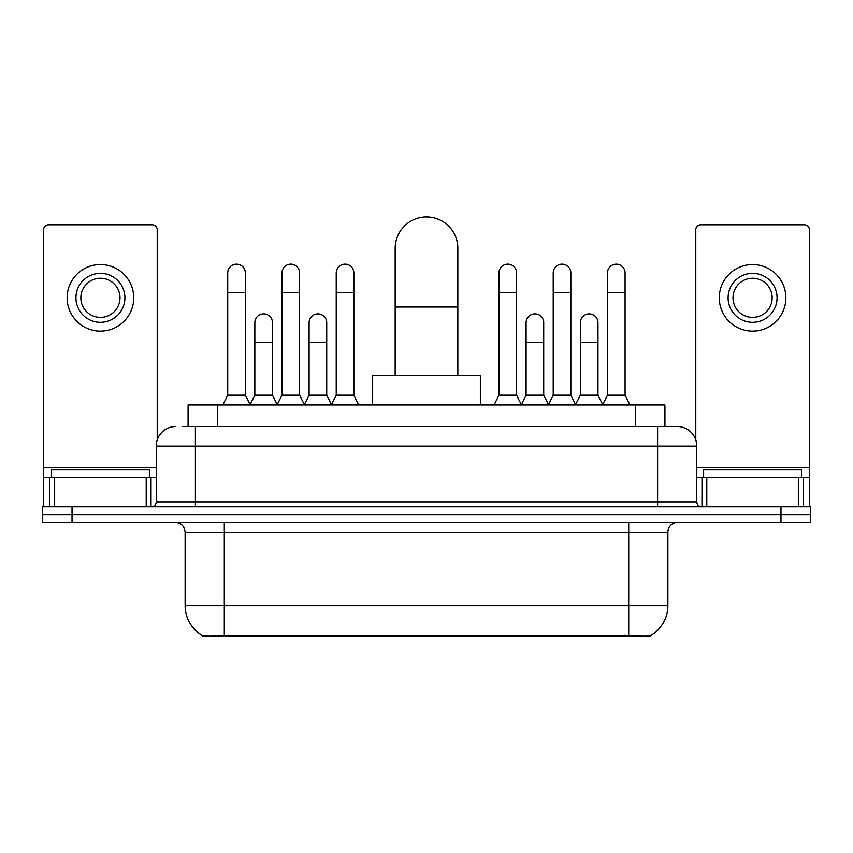 <?xml version="1.0" encoding="UTF-8"?>
<svg xmlns="http://www.w3.org/2000/svg" width="853" height="853" viewBox="0 0 853 853"><rect width="100%" height="100%" fill="white"/><g stroke="black" fill="none" stroke-linecap="round" stroke-linejoin="round"><path stroke-width="1.28" d="M188.076 426.5L188.076 404.962L664.924 404.962L664.924 426.5M650.743 635.357L650.743 636.05L202.257 636.05L202.257 635.357M185.122 605.694L224.296 605.694L224.296 532.251L185.122 532.251L185.122 605.694A34.269 34.269 0 0 0 202.065 635.261C204.603 636.242 212.013 636.242 224.296 635.261L628.704 635.261C640.976 636.242 648.387 636.242 650.935 635.261A34.269 34.269 0 0 0 667.878 605.694L667.878 532.251A9.788 9.788 0 0 1 677.666 522.462M72.025 506.799L810.35 506.799L810.35 514.626L42.65 514.626L42.65 522.462L72.025 522.462L72.025 514.626L42.65 514.626L42.65 506.799L72.025 506.799L72.025 514.626L810.35 514.626L810.35 522.462L72.025 522.462M183.128 426.5L670.319 426.5M182.681 426.5L195.412 426.5L195.412 446.087L156.238 446.087L156.238 501.895A4.894 4.894 0 0 1 151.344 506.799M175.825 426.5A19.587 19.587 0 0 0 156.238 446.087M677.175 426.5A19.587 19.587 0 0 1 696.762 446.087L657.588 446.087L657.588 426.5L676.877 426.5M696.762 446.087L696.762 501.895C697.05 504.869 698.682 506.501 701.656 506.799M810.35 506.799L810.35 514.626M149.382 477.424L149.382 469.587L51.468 469.587L51.468 477.424M146.204 506.799L146.204 477.424L54.645 477.424L54.645 506.799M157.219 439.967L157.219 229.681A4.894 4.894 0 0 0 152.324 224.787L48.525 224.787A4.894 4.894 0 0 0 43.631 229.681L43.631 477.424L54.645 477.424M146.204 477.424L156.238 477.424M43.631 506.799L43.631 477.424M100.419 273.355A24.481 24.481 0 0 0 75.938 297.836A24.481 24.481 0 0 0 100.419 322.317A24.481 24.481 0 0 0 124.901 297.836A24.481 24.481 0 0 0 100.419 273.355M100.419 278.249A19.587 19.587 0 0 0 80.843 297.836A19.587 19.587 0 0 0 100.419 317.412A19.587 19.587 0 0 0 120.006 297.836A19.587 19.587 0 0 0 100.419 278.249M100.419 331.124A33.288 33.288 0 0 0 133.718 297.836A33.288 33.288 0 0 0 100.419 264.537A33.288 33.288 0 0 0 67.131 297.836A33.288 33.288 0 0 0 100.419 331.124M801.532 477.424L801.532 469.587L703.618 469.587L703.618 477.424M395.163 375.576L395.163 248.287A31.337 31.337 0 0 1 426.5 216.95A31.337 31.337 0 0 1 457.837 248.287A31.337 31.337 0 0 0 426.5 216.95M457.837 375.576L457.837 248.287M480.356 404.962L480.356 375.576L372.644 375.576L372.644 404.962M222.825 404.962L227.719 395.163L245.344 395.163L250.238 404.962M245.344 395.163L245.344 272.96A8.818 8.818 0 0 0 236.537 264.142A8.818 8.818 0 0 1 237.091 264.163M227.719 395.163L227.719 292.547L245.344 292.547M227.719 292.547L227.719 272.96A8.818 8.818 0 0 1 236.537 264.142M277.076 404.962L281.97 395.163L299.595 395.163L304.489 404.962M299.595 395.163L299.595 272.96A8.818 8.818 0 0 0 290.777 264.142A8.818 8.818 0 0 1 291.331 264.163M281.97 395.163L281.97 292.547L299.595 292.547M281.97 292.547L281.97 272.96A8.818 8.818 0 0 1 290.777 264.142M331.316 404.962L336.221 395.163L353.846 395.163L358.74 404.962M353.846 395.163L353.846 272.96A8.818 8.818 0 0 0 345.028 264.142A8.818 8.818 0 0 1 345.582 264.163M336.221 395.163L336.221 292.547L353.846 292.547M336.221 292.547L336.221 272.96A8.818 8.818 0 0 1 345.028 264.142M494.068 404.962L498.962 395.163L516.587 395.163L521.482 404.962M516.587 395.163L516.587 272.96A8.818 8.818 0 0 0 507.77 264.142A8.818 8.818 0 0 1 508.324 264.163M498.962 395.163L498.962 292.547L516.587 292.547M498.962 292.547L498.962 272.96A8.818 8.818 0 0 1 507.77 264.142M548.308 404.962L553.213 395.163L570.838 395.163L575.732 404.962M570.838 395.163L570.838 272.96A8.818 8.818 0 0 0 562.02 264.142A8.818 8.818 0 0 1 562.575 264.163M553.213 395.163L553.213 292.547L570.838 292.547M553.213 292.547L553.213 272.96A8.818 8.818 0 0 1 562.02 264.142M602.559 404.962L607.453 395.163L625.078 395.163L629.983 404.962M625.078 395.163L625.078 272.96A8.818 8.818 0 0 0 616.271 264.142A8.818 8.818 0 0 1 616.826 264.163M607.453 395.163L607.453 292.547L625.078 292.547M607.453 292.547L607.453 272.96A8.818 8.818 0 0 1 616.271 264.142M250.1 404.663L254.844 395.163L272.47 395.163L277.214 404.663M272.47 395.163L272.47 322.701A8.818 8.818 0 0 0 264.206 313.904A8.818 8.818 0 0 1 272.47 322.701M254.844 395.163L254.844 342.288L272.47 342.288M254.844 342.288L254.844 322.701A8.818 8.818 0 0 1 264.206 313.904M304.34 404.663L309.095 395.163L326.72 395.163L331.465 404.663M326.72 395.163L326.72 322.701A8.818 8.818 0 0 0 318.457 313.904A8.818 8.818 0 0 1 326.72 322.701M309.095 395.163L309.095 342.288L326.72 342.288M309.095 342.288L309.095 322.701A8.818 8.818 0 0 1 318.457 313.904M521.332 404.663L526.088 395.163L543.713 395.163L548.458 404.663M543.713 395.163L543.713 322.701A8.818 8.818 0 0 0 535.449 313.904A8.818 8.818 0 0 1 543.713 322.701M526.088 395.163L526.088 342.288L543.713 342.288M526.088 342.288L526.088 322.701A8.818 8.818 0 0 1 535.449 313.904M575.583 404.663L580.339 395.163L597.964 395.163L602.708 404.663M597.964 395.163L597.964 322.701A8.818 8.818 0 0 0 589.7 313.904A8.818 8.818 0 0 1 597.964 322.701M580.339 395.163L580.339 342.288L597.964 342.288M580.339 342.288L580.339 322.701A8.818 8.818 0 0 1 589.7 313.904M798.355 506.799L798.355 477.424L706.796 477.424L706.796 506.799M809.369 506.799L809.369 477.424L809.369 506.799M798.355 477.424L809.369 477.424L809.369 229.681A4.894 4.894 0 0 0 804.475 224.787L700.676 224.787A4.894 4.894 0 0 0 695.781 229.681L695.781 439.967M696.762 477.424L706.796 477.424M752.581 273.355A24.481 24.481 0 0 0 728.099 297.836A24.481 24.481 0 0 0 752.581 322.317A24.481 24.481 0 0 0 777.062 297.836A24.481 24.481 0 0 0 752.581 273.355M752.581 278.249A19.587 19.587 0 0 0 732.994 297.836A19.587 19.587 0 0 0 752.581 317.412A19.587 19.587 0 0 0 772.157 297.836A19.587 19.587 0 0 0 752.581 278.249M752.581 331.124A33.288 33.288 0 0 0 785.869 297.836A33.288 33.288 0 0 0 752.581 264.537A33.288 33.288 0 0 0 719.282 297.836A33.288 33.288 0 0 0 752.581 331.124M624.3 636.05L624.3 635.09M228.7 636.05L228.7 635.09M217.451 426.5L217.451 404.962M635.549 426.5L635.549 404.962M628.704 522.462L628.704 532.251L224.296 532.251L224.296 522.462M667.878 532.251L628.704 532.251L628.704 605.694L667.878 605.694M628.704 635.261L628.704 605.694L224.296 605.694L224.296 635.261M780.975 522.462L780.975 506.799M195.412 506.799L195.412 501.895L696.762 501.895M156.238 501.895L195.412 501.895L195.412 446.087L657.588 446.087L657.588 506.799M156.238 467.625L43.631 467.625M151.024 477.424L151.024 506.799M43.706 477.424L43.706 506.799M49.826 506.799L49.826 477.424M395.163 307.037L457.837 307.037M809.369 467.625L696.762 467.625M809.294 506.799L809.294 477.424M803.174 477.424L803.174 506.799M701.976 506.799L701.976 477.424M185.122 532.251C184.547 526.312 181.284 523.038 175.334 522.462"/></g></svg>
